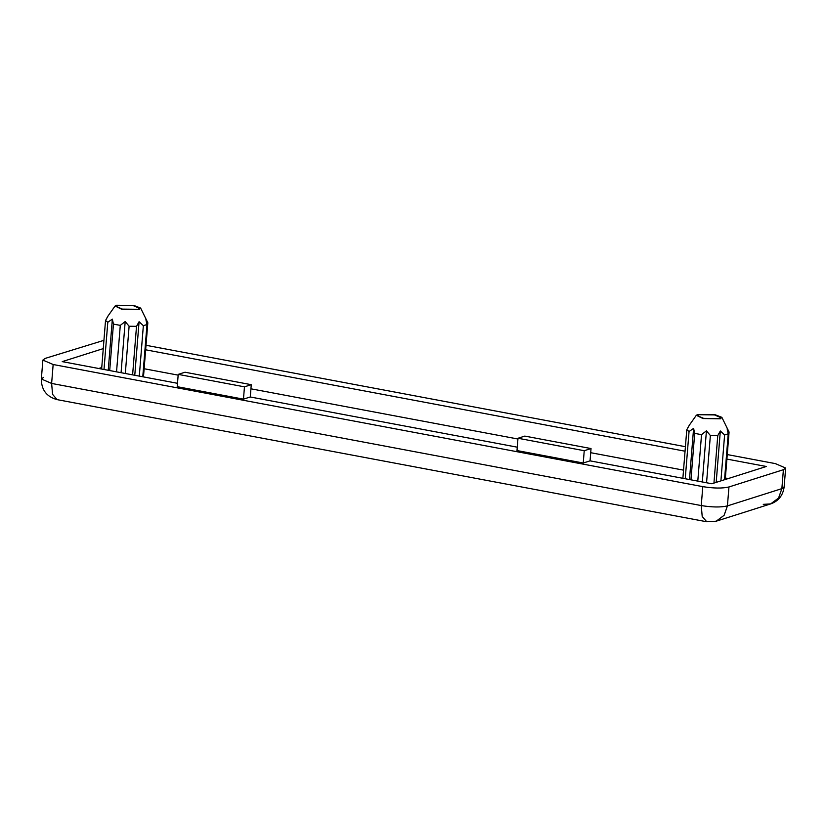 <?xml version="1.0" encoding="UTF-8"?>
<svg xmlns="http://www.w3.org/2000/svg" width="827" height="827" viewBox="0 0 827 827"><rect width="100%" height="100%" fill="white"/><g stroke="black" fill="none" stroke-linecap="round" stroke-linejoin="round"><path stroke-width="1.24" d="M727.264 454.571L775.375 463.616L785.65 468.051L783.396 469.705L781.866 488.633L784.13 486.979C782.973 495.466 778.476 501.121 770.64 503.922L778.579 498.019L781.866 488.633L727.429 505.897L724.132 515.293L716.203 521.196L706.744 521.765L702.206 516.493L701.255 505.566C712.14 507.323 720.865 507.437 727.429 505.897L728.949 486.969C722.395 488.509 713.67 488.395 702.785 486.638L53.155 364.511L42.87 360.076L45.134 358.411L103.933 340.331M763.249 504.346L770.64 503.922L716.203 521.196M702.785 486.638L701.255 505.566L51.625 383.439L52.577 394.365L57.115 399.637C46.632 396.784 41.371 389.91 41.35 379.004L51.625 383.439L53.155 364.511M43.604 377.35L41.35 379.004L42.87 360.076M146.017 345.293L685.418 446.704M724.535 479.732L728.236 433.803L727.14 428.831L729.073 432.025L725.258 479.505M721.868 417.346L715.107 414.73L697.709 414.503L696.324 415.288L703.043 418.555L720.441 418.782L721.868 417.346L729.073 432.025M687.609 428.148L689.336 425.171L686.772 429.782L682.875 478.306M696.324 415.288L689.336 425.171M685.242 478.761L689.046 431.508L693.595 428.407L689.48 479.557M693.595 428.407L694.69 433.379L690.958 479.825M697.792 481.118L701.534 434.661L706.434 430.815L702.319 481.965M706.434 430.815L710.362 435.519L706.558 482.761M701.534 434.661L694.69 433.379M713.939 483.092L717.764 435.612L710.362 435.519M717.764 435.612L720.327 430.991L724.607 434.961L720.906 480.89M728.236 433.803L724.607 434.961M689.046 431.508L686.772 429.782M720.327 430.991L716.192 482.379M703.632 418.369L719.335 418.576L720.689 417.573L714.518 414.916L698.815 414.709L697.461 415.712L703.632 418.369M726.902 459.088L766.298 466.49L711.851 483.754L590.054 460.856L583.242 463.017L516.999 450.56L517.991 438.258L524.794 436.098L591.036 448.554L584.234 450.715L517.991 438.258M583.242 463.017L584.234 450.715M590.054 460.856L591.036 448.554M783.396 469.705L728.949 486.969M517.268 447.18L250.271 396.981L243.469 399.141L177.226 386.685L178.219 374.383L244.461 386.84L251.263 384.679L185.021 372.222L178.219 374.383M177.495 383.304L62.221 361.626L103.272 348.612M145.655 349.811L685.056 451.211M142.782 376.771L146.989 324.535L145.893 319.563L147.826 322.747L143.474 376.905M140.621 308.068L139.194 309.505L121.796 309.288L115.077 306.011L116.462 305.235L133.86 305.452L140.621 308.068L147.826 322.747M132.609 374.858L136.517 326.334L139.081 321.724L134.77 375.272M139.081 321.724L143.35 325.683L139.298 376.12M116.545 371.84L120.287 325.383L125.187 321.548L121.073 372.698M125.187 321.548L129.115 326.241L125.311 373.494M103.995 369.483L107.799 322.241L112.348 319.129L108.234 370.279M112.348 319.129L113.444 324.101L109.702 370.558M106.363 318.881L108.089 315.893L105.525 320.514L107.799 322.241M105.525 320.514L101.628 369.038M113.444 324.101L120.287 325.383M129.115 326.241L136.517 326.334M143.35 325.683L146.989 324.535M115.077 306.011L108.089 315.893M122.386 309.102L116.214 306.435L117.568 305.442L133.271 305.639L139.432 308.306L138.078 309.298L122.386 309.102M144.125 368.739L178.156 375.138M250.932 388.814L517.929 439.013M590.705 452.7L683.526 470.149M725.372 478.016L728.267 478.554M98.733 368.491L101.742 367.539M250.271 396.981L251.263 384.679M243.469 399.141L244.461 386.84M785.65 468.051L784.13 486.979M57.115 399.637L706.744 521.765"/></g></svg>
